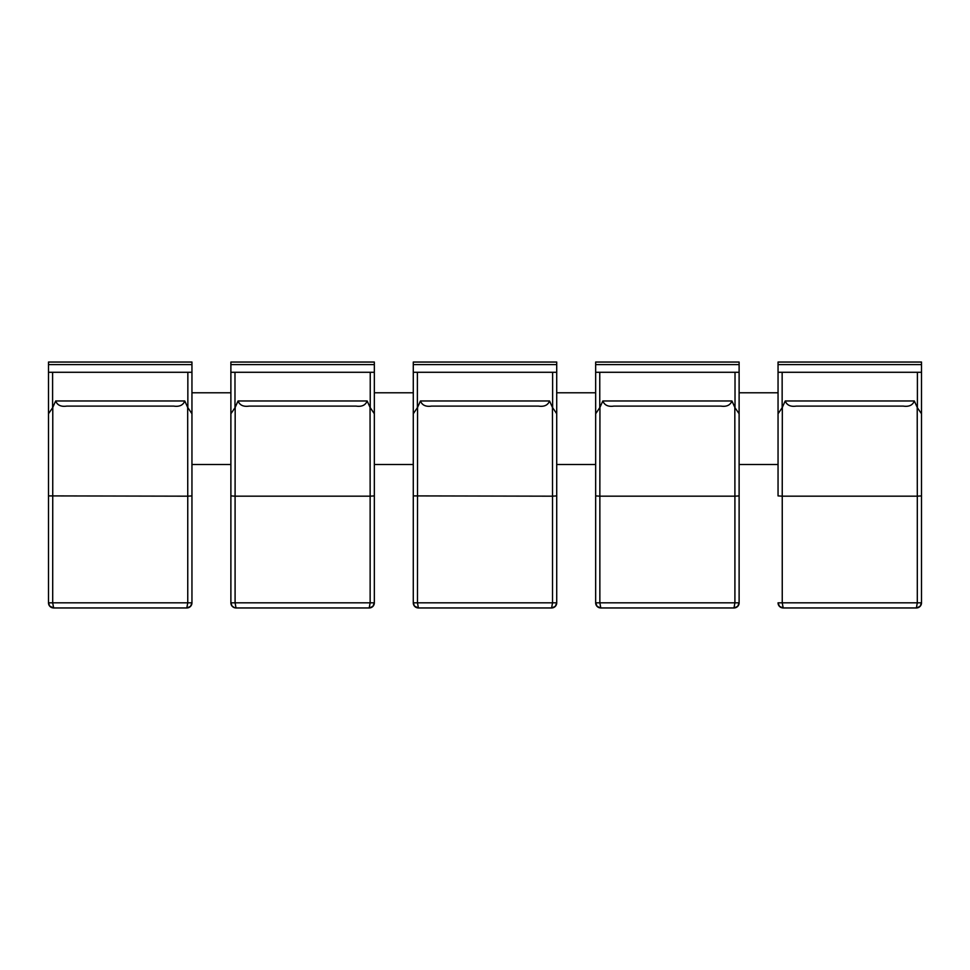 <?xml version="1.0" encoding="UTF-8"?>
<svg xmlns="http://www.w3.org/2000/svg" width="970" height="970" viewBox="0 0 970 970"><rect width="100%" height="100%" fill="white"/><g stroke="black" fill="none" stroke-linecap="round" stroke-linejoin="round"><path stroke-width="1.45" d="M556.719 372.286L413.281 372.286L413.281 362.04L556.719 362.04L556.719 602.831L555.276 606.408L551.603 607.96L552.524 602.831L556.719 602.831A5.129 5.129 0 0 1 551.639 607.96L418.361 607.96L414.457 606.104L413.281 602.831L413.281 413.669M595.665 364.599L739.116 364.599L739.116 362.04L595.665 362.04L595.665 602.831L595.665 464.509L556.719 464.509L556.719 413.62M556.719 495.9L552.524 496.179L552.524 602.831L417.476 602.831L417.561 407.388L413.281 413.741L413.281 372.286L413.281 602.831A5.129 5.129 0 0 0 414.505 606.165A5.129 5.129 0 0 1 413.281 602.831L417.476 602.831L418.397 607.96A5.129 5.129 0 0 1 417.997 607.947A5.129 5.129 0 0 0 418.361 607.96M413.281 495.9L552.524 496.179L552.439 407.388L556.719 413.741M595.665 464.509L595.665 413.669M595.665 392.777L556.719 392.777M374.335 413.62L374.335 464.509L413.281 464.509M413.281 392.777L374.335 392.777M417.561 407.388L420.434 400.986C422.12 405.23 425.818 406.939 431.517 406.103L538.483 406.103C544.194 406.927 547.88 405.23 549.566 400.986L552.439 407.388M230.884 392.777L191.951 392.777M778.049 392.777L739.116 392.777L739.116 389.71M374.335 372.286L230.884 372.286L230.884 364.599L374.335 364.599L374.335 602.831L372.892 606.408L369.218 607.96L370.14 602.831L374.335 602.831A5.129 5.129 0 0 1 369.255 607.96A5.129 5.129 0 0 0 374.335 602.831M374.335 364.599L374.335 362.04L230.884 362.04L230.884 364.599M414.76 606.444A5.129 5.129 0 0 0 417.318 607.838A5.129 5.129 0 0 1 414.76 606.444M782.329 407.388L782.232 496.179L778.049 495.9L778.049 372.286L778.049 413.741L782.147 407.776L785.215 400.986C786.9 405.23 790.586 406.939 796.297 406.103L903.252 406.103C908.963 406.927 912.661 405.23 914.334 400.986L917.402 407.776L921.5 413.741L921.5 372.286L778.049 372.286L778.049 364.599L921.5 364.599L921.5 389.71M739.116 364.599L739.116 464.509L778.049 464.509L778.049 413.669M191.951 413.62L191.951 464.509L230.884 464.509L230.884 413.669M600.782 607.96L597.12 606.408L595.665 602.831A5.129 5.129 0 0 0 596.889 606.165A5.129 5.129 0 0 1 595.665 602.831L599.86 602.831L600.782 607.96L733.987 607.96L734.908 602.831L599.86 602.831L599.86 496.179L595.665 495.9M599.945 407.388L602.831 400.986C604.504 405.23 608.202 406.939 613.901 406.103L720.868 406.103C726.578 406.927 730.264 405.23 731.95 400.986L735.018 407.776L739.116 413.741L739.116 372.286L595.665 372.286L595.665 413.741L599.945 407.388L599.848 496.179M374.335 495.9L370.14 496.179L370.14 602.831L235.092 602.831L236.013 607.96L234.679 607.778L232.06 606.104L230.884 602.831L230.884 464.509M370.152 496.179L370.055 407.388L374.335 413.741M739.116 413.741L739.116 602.831L737.661 606.408L734.023 607.96A5.129 5.129 0 0 0 739.116 602.831L734.908 602.831L734.908 496.179L599.86 496.179M921.5 364.599L921.5 362.04L778.049 362.04L778.049 364.599M778.049 495.9L778.049 464.509M191.951 372.286L48.5 372.286L48.5 364.599L191.951 364.599L191.951 602.831L190.508 606.408L186.822 607.96L187.756 602.831L191.951 602.831A5.129 5.129 0 0 1 186.87 607.96A5.129 5.129 0 0 0 186.834 607.96L53.58 607.96L49.676 606.104L48.5 602.831L48.5 413.669M191.951 364.599L191.951 362.04L48.5 362.04L48.5 364.599M234.982 372.286L234.982 407.776L230.884 413.741L230.884 372.286L230.884 602.831A5.129 5.129 0 0 0 232.109 606.165A5.129 5.129 0 0 1 230.884 602.831L235.092 602.831L235.092 496.179L370.14 496.179M597.156 606.444A5.129 5.129 0 0 0 599.702 607.838A5.129 5.129 0 0 1 597.156 606.444M734.823 407.388L734.908 496.179M235.092 496.179L235.177 407.388L238.05 400.986C239.735 405.23 243.421 406.939 249.132 406.103L356.099 406.103C361.798 406.927 365.496 405.23 367.169 400.986L370.055 407.388M369.255 607.96L236.013 607.96M921.5 413.741L921.5 602.831L920.057 606.408L916.42 607.96L783.129 607.96L779.504 606.408L778.049 602.831A5.129 5.129 0 0 0 779.274 606.165A5.129 5.129 0 0 1 778.049 602.831L782.244 602.831L783.178 607.96A5.129 5.129 0 0 1 782.766 607.947A5.129 5.129 0 0 0 783.142 607.96M921.5 458.943L921.5 418.979M921.5 415.33L921.5 392.777M739.116 495.9L734.933 496.179M191.951 495.9L187.756 496.179L187.671 407.388L191.951 413.741M235.067 496.179L230.884 495.9M52.598 372.286L52.598 407.776L48.5 413.741L48.5 372.286L48.5 602.831A5.129 5.129 0 0 0 49.725 606.165A5.129 5.129 0 0 1 48.5 602.831L52.695 602.831L53.629 607.96M921.5 495.9L917.305 496.179L917.22 407.388M779.54 606.444A5.129 5.129 0 0 0 782.099 607.838A5.129 5.129 0 0 1 779.54 606.444M916.383 607.96A5.129 5.129 0 0 1 916.371 607.96A5.129 5.129 0 0 0 916.383 607.96L917.305 602.831L782.244 602.831L782.244 496.179L917.305 496.179L917.305 602.831L921.5 602.831A5.129 5.129 0 0 1 916.42 607.96A5.129 5.129 0 0 0 921.5 602.831M48.5 495.9L187.756 496.179L187.756 602.831L52.695 602.831L52.78 407.388L55.666 400.986C57.351 405.23 61.037 406.939 66.748 406.103L173.703 406.103C179.414 406.927 183.112 405.23 184.785 400.986L187.671 407.388M232.376 606.444A5.129 5.129 0 0 0 234.934 607.838A5.129 5.129 0 0 1 232.376 606.444M49.991 606.444A5.129 5.129 0 0 0 52.538 607.838A5.129 5.129 0 0 1 49.991 606.444M413.281 364.599L556.719 364.599M552.621 372.286L552.633 407.776M551.639 607.96L551.603 607.96A5.129 5.129 0 0 0 556.719 602.831M417.379 407.776L417.379 372.286M420.434 400.974L549.566 400.974M599.763 407.776L599.763 372.286M370.237 372.286L370.237 407.776M602.831 400.974L731.95 400.974M735.018 407.776L735.018 372.286M238.05 400.974L367.169 400.974M734.023 607.96A5.129 5.129 0 0 0 739.116 602.831M782.147 407.776L782.147 372.286M187.853 372.286L187.853 407.776M186.87 607.96L186.822 607.96A5.129 5.129 0 0 0 191.951 602.831M785.215 400.974L914.334 400.974M917.402 407.776L917.402 372.286M55.666 400.974L184.785 400.974M552.9 607.79L551.894 607.947M417.064 607.778L418.118 607.947M599.46 607.778L600.503 607.947M370.516 607.79L369.509 607.947M735.296 607.79L734.278 607.947M781.844 607.778L782.887 607.947M188.131 607.79L187.113 607.947M234.679 607.778L235.722 607.947M917.681 607.79L916.662 607.947M52.295 607.778L53.338 607.947"/></g></svg>
